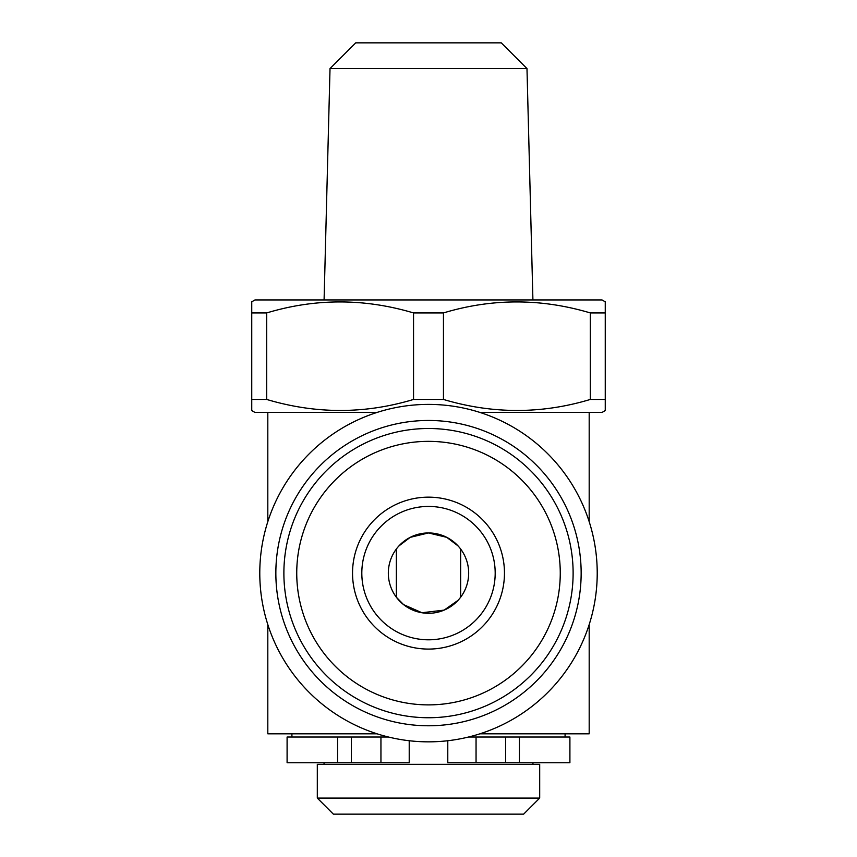 <?xml version="1.0" encoding="UTF-8"?>
<svg xmlns="http://www.w3.org/2000/svg" width="857" height="857" viewBox="0 0 857 857"><rect width="100%" height="100%" fill="white"/><g stroke="black" fill="none" stroke-linecap="round" stroke-linejoin="round"><path stroke-width="1.29" d="M565.084 737.02L565.084 733.806M291.916 737.02L291.916 733.806M337.594 737.02L337.594 762.73L287.095 762.73L287.095 737.02L388.457 737.02M468.543 737.02L569.905 737.02L569.905 762.73L447.783 762.73L447.783 740.737M532.947 764.337L532.947 762.73M324.053 764.337L324.053 762.73M317.304 798.081L539.696 798.081L539.696 764.337L317.304 764.337L317.304 798.081L333.373 814.15L523.627 814.15L539.696 798.081M283.881 573.119A144.619 144.619 0 0 1 428.5 428.5A144.619 144.619 0 0 1 573.119 573.119A144.619 144.619 0 0 1 428.5 717.738A144.619 144.619 0 0 1 283.881 573.119M296.736 573.119A131.764 131.764 0 0 1 428.5 441.355A131.764 131.764 0 0 1 560.264 573.119A131.764 131.764 0 0 1 428.5 704.883A131.764 131.764 0 0 1 296.736 573.119M495.185 573.119A66.685 66.685 0 0 1 428.5 639.804A66.685 66.685 0 0 1 361.815 573.119A66.685 66.685 0 0 1 428.5 506.433A66.685 66.685 0 0 1 495.185 573.119M504.462 573.119A75.962 75.962 0 0 1 428.5 649.081A75.962 75.962 0 0 1 352.538 573.119A75.962 75.962 0 0 1 428.5 497.156A75.962 75.962 0 0 1 504.462 573.119M428.5 613.291A40.172 40.172 0 0 1 388.328 573.119A40.172 40.172 0 0 1 428.5 532.947A40.172 40.172 0 0 1 468.672 573.119A40.172 40.172 0 0 1 428.5 613.291M597.222 573.119A168.722 168.722 0 0 1 428.5 741.841A168.722 168.722 0 0 1 259.778 573.119A168.722 168.722 0 0 1 428.5 404.397A168.722 168.722 0 0 1 597.222 573.119M581.153 573.119A152.653 152.653 0 0 1 428.5 725.772A152.653 152.653 0 0 1 275.847 573.119A152.653 152.653 0 0 1 428.5 420.466A152.653 152.653 0 0 1 581.153 573.119M267.812 412.431L267.812 521.677M267.812 624.56L267.812 733.806L377.059 733.806M479.941 733.806L589.188 733.806L589.188 624.56M589.188 412.431L589.188 521.677M398.923 545.93L410.192 537.36L428.468 532.947L446.765 537.339L458.077 545.93M251.744 301.803L251.744 312.934L266.698 312.934C315.387 298.257 364.343 298.257 413.545 312.934L443.455 312.934C492.143 298.257 541.099 298.257 590.302 312.934L605.256 312.934L605.256 301.803L602.043 299.95L254.958 299.95L251.744 301.803L251.744 410.578L254.958 412.431L377.059 412.431M479.941 412.431L602.043 412.431L605.256 410.578L605.256 301.803M590.302 312.934L590.302 399.448L605.256 399.448L605.256 410.578M590.302 399.448C541.613 414.124 492.657 414.124 443.455 399.448L443.455 312.934M413.545 312.934L413.545 399.448L443.455 399.448M413.545 399.448C364.857 414.124 315.901 414.124 266.698 399.448L266.698 312.934M251.744 410.578L251.744 399.448L266.698 399.448M526.98 68.56L501.27 42.85L355.73 42.85L330.02 68.56L526.98 68.56L532.915 299.95M330.02 68.56L324.085 299.95M458.077 600.307L444.172 610.109L421.944 612.744L403.583 604.624L396.363 597.222L396.363 549.016M460.637 549.016L460.637 597.222M337.594 762.73L409.218 762.73L409.218 740.737L409.218 762.73M505.63 737.02L505.63 762.73M351.37 737.02L351.37 762.73M476.053 737.02L476.053 762.73M519.406 737.02L519.406 762.73M380.947 737.02L380.947 762.73"/></g></svg>
